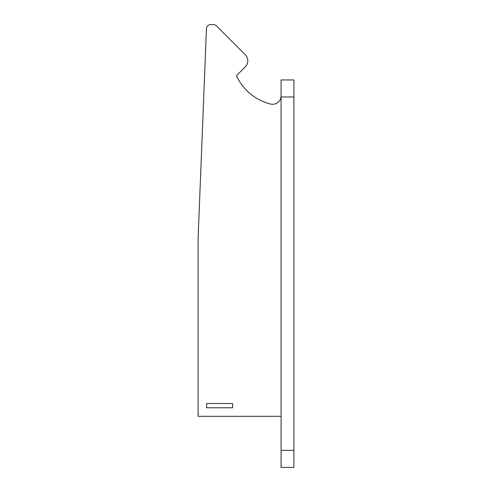 <?xml version="1.0" encoding="UTF-8"?>
<svg xmlns="http://www.w3.org/2000/svg" width="492" height="492" viewBox="0 0 492 492"><rect width="100%" height="100%" fill="white"/><g stroke="black" fill="none" stroke-linecap="round" stroke-linejoin="round"><path stroke-width="0.74" d="M281.086 416.306L198.104 416.306L198.104 238.067L206.456 28.69A4.256 4.256 0 0 1 210.705 24.6L213.368 24.6A4.256 4.256 0 0 1 216.382 25.848L245.299 54.772A8.518 8.518 0 0 1 245.299 66.814L236.418 75.694A51.094 51.094 0 0 0 270.557 104.015A8.518 8.518 0 0 0 281.086 96.604M232.587 407.794L232.587 403.532L206.615 403.532L206.615 407.794L232.587 407.794M281.086 467.4L293.896 467.4L293.896 79.95L281.086 79.95L281.086 467.4M281.086 96.979L293.896 96.979M281.086 450.371L293.896 450.371"/></g></svg>
